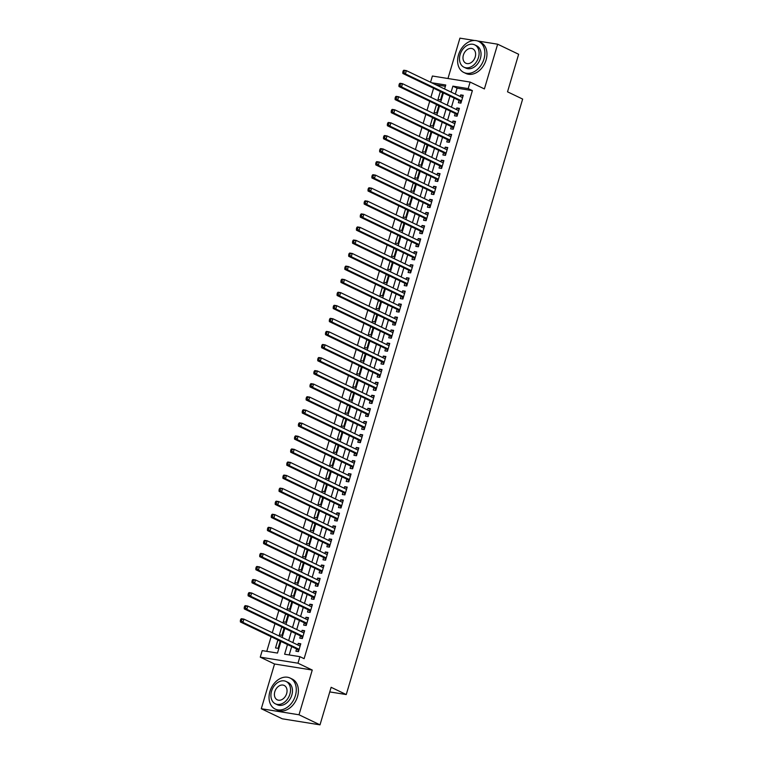 <?xml version="1.0" encoding="UTF-8"?>
<svg xmlns="http://www.w3.org/2000/svg" width="763" height="763" viewBox="0 0 763 763"><rect width="100%" height="100%" fill="white"/><g stroke="black" fill="none" stroke-linecap="round" stroke-linejoin="round"><path stroke-width="1.14" d="M430.561 82.232L432.392 76.023L470.113 82.07L468.177 88.603L452.888 86.152L451.124 92.104M474.519 40.487L459.927 38.15L447.967 78.522M470.113 82.07L484.391 88.928L497.648 44.197L518.64 54.268L507.519 91.818L522.645 99.076L346.249 694.559L331.132 687.301L320.012 724.85L282.291 718.803L261.289 708.732L299.01 714.778L312.258 670.048L297.98 663.2L260.259 657.153L262.195 650.62L277.484 653.071L280.937 641.416M312.258 670.048L274.537 664.001L261.289 708.732M274.537 664.001L260.259 657.153M433.575 88.222L430.885 97.311M429.712 101.288L427.022 110.368M425.84 114.345L423.15 123.425M421.977 127.402L419.288 136.482M418.105 140.459L415.415 149.538M414.242 153.525L411.543 162.605M410.37 166.582L407.68 175.662M406.498 179.639L403.808 188.719M402.635 192.696L399.946 201.775M398.763 205.752L396.073 214.842M394.9 218.819L392.211 227.899M391.028 231.876L388.338 240.955M387.156 244.933L384.466 254.012M383.293 257.989L380.603 267.069M379.421 271.056L376.731 280.135M375.558 284.113L372.869 293.192M371.686 297.169L368.996 306.249M367.823 310.226L365.124 319.306M363.951 323.283L361.261 332.372M360.079 336.349L357.389 345.429M356.216 349.406L353.527 358.486M352.344 362.463L349.654 371.543M348.481 375.52L345.792 384.6M344.609 388.586L341.919 397.666M340.737 401.643L338.047 410.723M336.874 414.7L334.184 423.78M333.002 427.757L330.312 436.837M329.139 440.814L326.45 449.903M325.267 453.88L322.577 462.96M321.404 466.937L318.705 476.017M317.532 479.994L314.842 489.073M313.66 493.051L310.97 502.13M309.797 506.117L307.108 515.197M305.925 519.174L303.235 528.254M302.062 532.231L299.373 541.31M298.19 545.287L295.5 554.367M294.318 558.344L291.628 567.434M290.455 571.411L287.765 580.49M286.583 584.468L283.893 593.547M282.72 597.524L280.031 606.604M278.848 610.581L276.158 619.661M274.985 623.648L272.296 632.727M271.113 636.704L266.773 651.354M497.648 44.197L477.552 40.973M320.012 724.85L299.01 714.778M459.059 100.449L458.382 102.738L460.928 103.148L463.246 95.308L460.699 94.898L460.232 96.472M455.187 113.506L454.51 115.795L457.056 116.205L459.383 108.365L456.837 107.955L456.369 109.529M451.324 126.572L450.647 128.852L453.193 129.262L455.511 121.422L452.964 121.021L452.497 122.585M447.452 139.629L446.775 141.908L449.321 142.319L451.648 134.488L449.092 134.078L448.634 135.652M443.58 152.686L442.902 154.975L445.458 155.375L447.776 147.545L445.23 147.135L444.762 148.709M439.717 165.743L439.04 168.032L441.586 168.442L443.904 160.602L441.357 160.192L440.89 161.766M435.845 178.8L435.168 181.089L437.724 181.499L440.041 173.659L437.495 173.258L437.027 174.822M431.982 191.866L431.305 194.145L433.851 194.555L436.169 186.725L433.622 186.315L433.155 187.889M428.11 204.923L427.433 207.202L429.979 207.612L432.306 199.782L429.75 199.372L429.292 200.946M424.247 217.98L423.57 220.269L426.116 220.679L428.434 212.839L425.888 212.429L425.42 214.002M420.375 231.036L419.698 233.325L422.244 233.736L424.571 225.896L422.015 225.486L421.548 227.059M416.503 244.103L415.825 246.382L418.382 246.792L420.699 238.953L418.153 238.552L417.685 240.116M412.64 257.16L411.963 259.439L414.509 259.849L416.827 252.019L414.28 251.609L413.813 253.182M408.768 270.216L408.091 272.505L410.637 272.906L412.964 265.076L410.418 264.666L409.95 266.239M404.905 283.273L404.228 285.562L406.774 285.972L409.092 278.133L406.545 277.722L406.078 279.296M401.033 296.33L400.356 298.619L402.902 299.029L405.229 291.189L402.673 290.789L402.215 292.353M397.161 309.396L396.483 311.676L399.039 312.086L401.357 304.256L398.811 303.846L398.343 305.419M393.298 322.453L392.621 324.733L395.167 325.143L397.485 317.313L394.938 316.903L394.471 318.476M389.426 335.51L388.749 337.799L391.305 338.209L393.622 330.369L391.076 329.959L390.608 331.533M385.563 348.567L384.886 350.856L387.432 351.266L389.75 343.426L387.203 343.016L386.736 344.59M381.691 361.633L381.014 363.913L383.56 364.323L385.887 356.483L383.331 356.083L382.873 357.647M377.828 374.69L377.151 376.97L379.697 377.38L382.015 369.55L379.469 369.139L379.001 370.713M373.956 387.747L373.279 390.036L375.825 390.437L378.152 382.606L375.596 382.196L375.129 383.77M370.084 400.804L369.406 403.093L371.962 403.503L374.28 395.663L371.734 395.253L371.266 396.827M366.221 413.861L365.544 416.15L368.09 416.56L370.408 408.72L367.861 408.319L367.394 409.884M362.349 426.927L361.672 429.207L364.218 429.617L366.545 421.786L363.999 421.376L363.531 422.95M358.486 439.984L357.809 442.263L360.355 442.674L362.673 434.843L360.126 434.433L359.659 436.007M354.614 453.041L353.937 455.33L356.483 455.74L358.81 447.9L356.254 447.49L355.796 449.064M350.742 466.098L350.064 468.387L352.62 468.797L354.938 460.957L352.392 460.547L351.924 462.12M346.879 479.164L346.202 481.443L348.748 481.854L351.066 474.014L348.519 473.613L348.052 475.177M343.007 492.221L342.329 494.5L344.886 494.91L347.203 487.08L344.657 486.67L344.189 488.244M339.144 505.278L338.467 507.567L341.013 507.967L343.331 500.137L340.784 499.727L340.317 501.301M335.272 518.335L334.595 520.624L337.141 521.034L339.468 513.194L336.922 512.784L336.454 514.357M331.409 531.391L330.732 533.68L333.278 534.09L335.596 526.251L333.049 525.85L332.582 527.414M327.537 544.458L326.86 546.737L329.406 547.147L331.733 539.317L329.177 538.907L328.719 540.481M323.665 557.515L322.987 559.794L325.543 560.204L327.861 552.374L325.315 551.964L324.847 553.537M319.802 570.571L319.125 572.86L321.671 573.271L323.989 565.431L321.442 565.021L320.975 566.594M315.93 583.628L315.253 585.917L317.799 586.327L320.126 578.488L317.58 578.077L317.112 579.651M312.067 596.695L311.39 598.974L313.936 599.384L316.254 591.544L313.707 591.144L313.24 592.708M308.195 609.751L307.518 612.031L310.064 612.441L312.391 604.611L309.835 604.201L309.377 605.774M304.323 622.808L303.655 625.097L306.201 625.498L308.519 617.668L305.973 617.257L305.505 618.831M300.46 635.865L299.783 638.154L302.329 638.564L304.647 630.724L302.1 630.314L301.633 631.888M280.183 641.225L277.846 640.109L275.529 647.94L278.075 648.35L280.231 641.073M284.055 628.168L281.719 627.052L279.392 634.883L281.938 635.293L284.094 628.016M287.918 615.112L285.581 613.986L283.264 621.826L285.81 622.236L287.966 614.959M291.79 602.055L289.454 600.929L287.126 608.769L289.682 609.179L291.838 601.902M295.653 588.998L293.316 587.872L290.999 595.703L293.545 596.113L295.701 588.836M299.525 575.931L297.189 574.816L294.861 582.646L297.417 583.056L299.573 575.779M303.397 562.875L301.051 561.749L298.734 569.589L301.28 569.999L303.436 562.722M307.26 549.818L304.923 548.692L302.606 556.532L305.152 556.942L307.308 549.665M311.132 536.761L308.796 535.636L306.468 543.475L309.015 543.876L311.17 536.608M314.995 523.695L312.658 522.579L310.341 530.409L312.887 530.819L315.043 523.542M318.867 510.638L316.531 509.522L314.203 517.352L316.759 517.762L318.915 510.485M322.73 497.581L320.393 496.455L318.076 504.295L320.622 504.705L322.778 497.428M326.602 484.524L324.265 483.399L321.948 491.238L324.494 491.649L326.65 484.371M330.474 471.467L328.128 470.342L325.811 478.172L328.357 478.582L330.513 471.305M334.337 458.401L332 457.285L329.683 465.115L332.229 465.525L334.385 458.248M338.209 445.344L335.873 444.219L333.545 452.058L336.101 452.469L338.257 445.191M342.072 432.287L339.735 431.162L337.418 439.002L339.964 439.412L342.12 432.135M345.944 419.23L343.608 418.105L341.28 425.945L343.836 426.345L345.992 419.078M349.807 406.164L347.47 405.048L345.153 412.878L347.699 413.288L349.855 406.011M353.679 393.107L351.342 391.991L349.025 399.822L351.571 400.232L353.727 392.955M357.551 380.05L355.215 378.925L352.887 386.765L355.434 387.175L357.589 379.898M361.414 366.993L359.077 365.868L356.76 373.708L359.306 374.118L361.462 366.841M365.286 353.937L362.95 352.811L360.622 360.641L363.178 361.052L365.334 353.774M369.149 340.87L366.812 339.754L364.495 347.585L367.041 347.995L369.197 340.718M373.021 327.813L370.684 326.688L368.367 334.528L370.913 334.938L373.069 327.661M376.893 314.757L374.547 313.631L372.23 321.471L374.776 321.881L376.932 314.604M380.756 301.7L378.419 300.574L376.102 308.414L378.648 308.815L380.804 301.547M384.628 288.633L382.292 287.517L379.964 295.348L382.521 295.758L384.666 288.481M388.491 275.577L386.154 274.461L383.837 282.291L386.383 282.701L388.539 275.424M392.363 262.52L390.027 261.394L387.699 269.234L390.255 269.644L392.411 262.367M396.226 249.463L393.889 248.337L391.572 256.177L394.118 256.587L396.274 249.31M400.098 236.406L397.761 235.281L395.444 243.111L397.99 243.521L400.146 236.244M403.97 223.34L401.634 222.224L399.307 230.054L401.853 230.464L404.009 223.187M407.833 210.283L405.496 209.157L403.179 216.997L405.725 217.407L407.881 210.13M411.705 197.226L409.369 196.101L407.041 203.94L409.597 204.35L411.753 197.073M415.568 184.169L413.231 183.044L410.914 190.884L413.46 191.284L415.616 184.017M419.44 171.103L417.103 169.987L414.786 177.817L417.332 178.227L419.488 170.95M423.312 158.046L420.966 156.93L418.649 164.76L421.195 165.17L423.351 157.893M427.175 144.989L424.838 143.864L422.521 151.703L425.067 152.114L427.223 144.836M431.047 131.932L428.711 130.807L426.383 138.647L428.94 139.057L431.085 131.78M434.91 118.875L432.573 117.75L430.256 125.58L432.802 125.99L434.958 118.713M438.782 105.809L436.446 104.693L434.118 112.523L436.674 112.934L438.83 105.656M445.373 86.286L435.816 84.75M278.39 640.195L277.846 640.109M282.262 627.138L281.719 627.052M286.135 614.081L285.581 613.986M289.997 601.015L289.454 600.929M293.869 587.958L293.316 587.872M297.732 574.901L297.189 574.816M301.604 561.845L301.051 561.749M305.477 548.778L304.923 548.692M309.339 535.721L308.796 535.636M313.212 522.665L312.658 522.579M317.074 509.608L316.531 509.522M320.946 496.551L320.393 496.455M324.809 483.484L324.265 483.399M328.681 470.428L328.128 470.342M332.554 457.371L332 457.285M336.416 444.314L335.873 444.219M340.288 431.248L339.735 431.162M344.151 418.191L343.608 418.105M348.023 405.134L347.47 405.048M351.886 392.077L351.342 391.991M355.758 379.02L355.215 378.925M359.631 365.954L359.077 365.868M363.493 352.897L362.95 352.811M367.365 339.84L366.812 339.754M371.228 326.783L370.684 326.688M375.1 313.717L374.547 313.631M378.973 300.66L378.419 300.574M382.835 287.603L382.292 287.517M386.707 274.546L386.154 274.461M390.57 261.49L390.027 261.394M394.442 248.423L393.889 248.337M398.305 235.366L397.761 235.281M402.177 222.31L401.634 222.224M406.05 209.253L405.496 209.157M409.912 196.186L409.369 196.101M413.784 183.13L413.231 183.044M417.647 170.073L417.103 169.987M421.519 157.016L420.966 156.93M425.392 143.959L424.838 143.864M429.254 130.893L428.711 130.807M433.126 117.836L432.573 117.75M436.989 104.779L436.446 104.693M440.861 91.722L440.308 91.627L437.991 99.467L440.537 99.877L442.693 92.6M287.479 644.554L284.618 654.215L299.916 656.666L304.113 658.679L472.383 90.616L457.085 88.165L455.33 94.116M454.147 98.093L451.458 107.173M450.284 111.15L447.585 120.239M446.412 124.216L443.723 133.296M442.54 137.273L439.85 146.353M438.677 150.33L435.988 159.41M434.805 163.387L432.116 172.467M430.942 176.453L428.253 185.533M427.07 189.51L424.381 198.59M423.198 202.567L420.508 211.647M419.335 215.624L416.646 224.703M415.463 228.681L412.773 237.77M411.6 241.747L408.911 250.827M407.728 254.804L405.039 263.884M403.865 267.861L401.166 276.94M399.993 280.918L397.304 289.997M396.121 293.984L393.431 303.064M392.258 307.041L389.569 316.12M388.386 320.098L385.696 329.177M384.523 333.154L381.834 342.234M380.651 346.211L377.962 355.3M376.779 359.278L374.089 368.357M372.916 372.334L370.227 381.414M369.044 385.391L366.354 394.471M365.181 398.448L362.492 407.528M361.309 411.515L358.62 420.594M357.446 424.571L354.757 433.651M353.574 437.628L350.885 446.708M349.702 450.685L347.012 459.765M345.839 463.742L343.15 472.831M341.967 476.808L339.277 485.888M338.104 489.865L335.415 498.945M334.232 502.922L331.543 512.002M330.36 515.979L327.67 525.058M326.497 529.045L323.808 538.125M322.625 542.102L319.935 551.182M318.762 555.159L316.073 564.239M314.89 568.216L312.201 577.295M311.027 581.272L308.338 590.362M307.155 594.339L304.466 603.419M303.283 607.396L300.593 616.475M299.42 620.453L296.731 629.532M295.548 633.509L292.858 642.589M291.685 646.576L289.196 654.95M296.588 648.922L295.91 651.211L298.467 651.621L300.784 643.781L298.238 643.381L297.77 644.945M329.769 691.917L346.249 694.559M472.383 90.616L468.177 88.603M299.916 656.666L297.98 663.2M444.581 88.966L445.754 85.008L431.61 82.738M282.119 637.439L284.809 628.359M285.982 624.382L288.672 615.302M289.854 611.316L292.544 602.236M293.717 598.259L296.406 589.179M297.589 585.202L300.279 576.122M301.461 572.145L304.151 563.065M305.324 559.088L308.014 549.999M309.196 546.022L311.886 536.942M313.059 532.965L315.748 523.885M316.931 519.908L319.621 510.829M320.794 506.851L323.483 497.772M324.666 493.785L327.356 484.705M328.538 480.728L331.228 471.648M332.401 467.671L335.091 458.592M336.273 454.614L338.963 445.535M340.136 441.558L342.825 432.468M344.008 428.491L346.698 419.412M347.88 415.434L350.57 406.355M351.743 402.378L354.433 393.298M355.615 389.321L358.305 380.241M359.478 376.254L362.167 367.175M363.35 363.198L366.04 354.118M367.213 350.141L369.902 341.061M371.085 337.084L373.775 328.004M374.957 324.027L377.647 314.938M378.82 310.961L381.51 301.881M382.692 297.904L385.382 288.824M386.555 284.847L389.244 275.767M390.427 271.79L393.117 262.71M394.29 258.724L396.989 249.644M398.162 245.667L400.852 236.587M402.034 232.61L404.724 223.53M405.897 219.553L408.587 210.474M409.769 206.496L412.459 197.407M413.632 193.43L416.321 184.35M417.504 180.373L420.194 171.293M421.376 167.316L424.066 158.237M425.239 154.26L427.929 145.18M429.111 141.193L431.801 132.113M432.974 128.136L435.663 119.057M436.846 115.079L439.536 106M440.709 102.023L443.408 92.943M449.951 96.081L447.261 105.16M446.078 109.138L443.389 118.217M442.216 122.194L439.526 131.274M438.344 135.261L435.654 144.341M434.471 148.318L431.782 157.397M430.609 161.374L427.919 170.454M426.736 174.431L424.047 183.511M422.874 187.488L420.184 196.577M419.001 200.555L416.312 209.634M415.129 213.611L412.44 222.691M411.267 226.668L408.577 235.748M407.394 239.725L404.705 248.805M403.532 252.791L400.842 261.871M399.659 265.848L396.97 274.928M395.797 278.905L393.107 287.985M391.924 291.962L389.235 301.042M388.052 305.019L385.363 314.108M384.19 318.085L381.5 327.165M380.317 331.142L377.628 340.222M376.455 344.199L373.765 353.279M372.582 357.256L369.893 366.335M368.72 370.322L366.021 379.402M364.848 383.379L362.158 392.459M360.975 396.436L358.286 405.515M357.113 409.493L354.423 418.572M353.24 422.549L350.551 431.639M349.378 435.616L346.688 444.695M345.505 448.673L342.816 457.752M341.633 461.729L338.944 470.809M337.771 474.786L335.081 483.866M333.898 487.853L331.209 496.932M330.036 500.91L327.346 509.989M326.163 513.966L323.474 523.046M322.301 527.023L319.602 536.103M318.429 540.08L315.739 549.169M314.556 553.146L311.867 562.226M310.694 566.203L308.004 575.283M306.821 579.26L304.132 588.34M302.959 592.317L300.269 601.397M299.086 605.383L296.397 614.463M295.214 618.44L292.525 627.52M291.352 631.497L288.662 640.577M457.085 88.165L452.888 86.152M300.574 644.497L298.238 643.381M442.645 92.752L440.308 91.627M304.437 631.44L302.1 630.314M308.309 618.383L305.973 617.257M312.181 605.317L309.835 604.201M316.044 592.26L313.707 591.144M319.916 579.203L317.58 578.077M323.779 566.146L321.442 565.021M327.651 553.089L325.315 551.964M331.514 540.023L329.177 538.907M335.386 526.966L333.049 525.85M339.258 513.909L336.922 512.784M343.121 500.852L340.784 499.727M346.993 487.786L344.657 486.67M350.856 474.729L348.519 473.613M354.728 461.672L352.392 460.547M358.6 448.615L356.254 447.49M362.463 435.559L360.126 434.433M366.335 422.492L363.999 421.376M370.198 409.435L367.861 408.319M374.07 396.379L371.734 395.253M377.933 383.322L375.596 382.196M381.805 370.255L379.469 369.139M385.677 357.198L383.331 356.083M389.54 344.142L387.203 343.016M393.412 331.085L391.076 329.959M397.275 318.028L394.938 316.903M401.147 304.962L398.811 303.846M405.01 291.905L402.673 290.789M408.882 278.848L406.545 277.722M412.754 265.791L410.418 264.666M416.617 252.725L414.28 251.609M420.489 239.668L418.153 238.552M424.352 226.611L422.015 225.486M428.224 213.554L425.888 212.429M432.096 200.497L429.75 199.372M435.959 187.431L433.622 186.315M439.831 174.374L437.495 173.258M443.694 161.317L441.357 160.192M447.566 148.26L445.23 147.135M451.429 135.194L449.092 134.078M455.301 122.137L452.964 121.021M459.173 109.08L456.837 107.955M463.036 96.024L460.699 94.898M240.746 619.279L240.355 620.586L241.375 620.748L241.766 619.442L240.746 619.279L241.366 618.698L243.912 619.108L300.107 646.07M241.766 619.442L243.912 619.108L242.939 622.37L240.393 621.959L297.265 649.246A1.373 0.906 99.1 0 1 297.551 649.494L298.648 650.992M299.144 649.332L242.939 622.37L241.375 620.748M240.355 620.586L240.393 621.959M269.911 691.526A17.206 12.666 -64.4 0 0 275.214 709.075A17.206 12.666 -64.4 0 0 295.405 695.608A17.206 12.666 -64.4 0 0 290.102 678.049A17.206 12.666 -64.4 0 0 269.911 691.526M275.214 709.075L277.312 710.086A17.206 12.666 -64.4 0 0 297.503 696.619A17.206 12.666 -64.4 0 0 292.2 679.06L290.102 678.049M286.087 681.473L288.013 682.399A12.389 9.118 115.6 0 1 291.838 695.036A12.389 9.118 115.6 0 1 277.303 704.735L275.367 703.81A12.389 9.118 -64.4 0 0 289.902 694.111A12.389 9.118 -64.4 0 0 286.087 681.473A12.389 9.118 -64.4 0 0 271.552 691.164A12.389 9.118 -64.4 0 0 275.367 703.81M286.64 693.586A7.983 5.875 -64.4 0 0 284.179 685.441A7.983 5.875 -64.4 0 0 274.814 691.688A7.983 5.875 -64.4 0 0 277.274 699.833A7.983 5.875 -64.4 0 0 286.64 693.586M458.496 54.898A17.206 12.666 -64.4 0 0 463.79 72.456A17.206 12.666 -64.4 0 0 483.98 58.98A17.206 12.666 -64.4 0 0 478.678 41.431A17.206 12.666 -64.4 0 0 458.496 54.898M463.79 72.456L465.897 73.458A17.206 12.666 -64.4 0 0 486.079 59.991A17.206 12.666 -64.4 0 0 480.776 42.432L478.678 41.431M474.662 44.845L476.598 45.77A12.389 9.118 115.6 0 1 480.413 58.408A12.389 9.118 115.6 0 1 465.878 68.107L463.942 67.182A12.389 9.118 -64.4 0 0 478.477 57.483A12.389 9.118 -64.4 0 0 474.662 44.845A12.389 9.118 -64.4 0 0 460.127 54.545A12.389 9.118 -64.4 0 0 463.942 67.182M475.215 56.958A7.983 5.875 -64.4 0 0 472.755 48.813A7.983 5.875 -64.4 0 0 463.389 55.07A7.983 5.875 -64.4 0 0 465.85 63.215A7.983 5.875 -64.4 0 0 475.215 56.958M244.608 606.213L244.227 607.52L245.247 607.691L245.629 606.385L244.608 606.213L245.228 605.641L247.775 606.051L303.979 633.013M245.629 606.385L247.775 606.051L246.811 609.313L244.265 608.903L301.127 636.189A1.373 0.906 99.1 0 1 301.414 636.437L302.52 637.925M303.006 636.275L246.811 609.313L245.247 607.691M244.227 607.52L244.265 608.903M248.48 593.156L248.089 594.463L249.11 594.625L249.501 593.318L248.48 593.156L249.1 592.584L251.647 592.985L307.842 619.957M249.501 593.318L251.647 592.985L250.684 596.256L248.128 595.846L305 623.133A1.373 0.906 99.1 0 1 305.286 623.371L306.383 624.868M306.879 623.218L250.684 596.256L249.11 594.625M248.089 594.463L248.128 595.846M252.353 580.099L251.962 581.406L252.982 581.568L253.364 580.261L252.353 580.099L252.963 579.518L255.519 579.928L311.714 606.89M253.364 580.261L255.519 579.928L254.546 583.199L252 582.789L308.872 610.076A1.373 0.906 99.1 0 1 309.149 610.314L310.255 611.812M310.741 610.162L254.546 583.199L252.982 581.568M251.962 581.406L252 582.789M256.215 567.043L255.834 568.349L256.845 568.511L257.236 567.205L256.215 567.043L256.835 566.461L259.382 566.871L315.577 593.833M257.236 567.205L259.382 566.871L258.419 570.133L255.872 569.732L312.735 597.009A1.373 0.906 99.1 0 1 313.021 597.257L314.127 598.755M314.614 597.095L258.419 570.133L256.845 568.511M255.834 568.349L255.872 569.732M260.088 553.986L259.697 555.292L260.717 555.454L261.108 554.148L260.088 553.986L260.698 553.404L263.254 553.814L319.449 580.777M261.108 554.148L263.254 553.814L262.281 557.076L259.735 556.666L316.607 583.953A1.373 0.906 99.1 0 1 316.893 584.2L317.99 585.688M318.476 584.038L262.281 557.076L260.717 555.454M259.697 555.292L259.735 556.666M263.95 540.919L263.569 542.226L264.589 542.388L264.971 541.091L263.95 540.919L264.57 540.347L267.117 540.757L323.312 567.72M264.971 541.091L267.117 540.757L266.153 544.019L263.607 543.609L320.47 570.896A1.373 0.906 99.1 0 1 320.756 571.144L321.862 572.631M322.348 570.982L266.153 544.019L264.589 542.388M263.569 542.226L263.607 543.609M267.823 527.862L267.431 529.169L268.452 529.331L268.843 528.025L267.823 527.862L268.442 527.29L270.989 527.691L327.184 554.653M268.843 528.025L270.989 527.691L270.016 530.962L267.47 530.552L324.342 557.839A1.373 0.906 99.1 0 1 324.628 558.077L325.725 559.575M326.221 557.925L270.016 530.962L268.452 529.331M267.431 529.169L267.47 530.552M271.685 514.806L271.304 516.112L272.324 516.274L272.706 514.968L271.685 514.806L272.305 514.224L274.852 514.634L331.056 541.596M272.706 514.968L274.852 514.634L273.888 517.896L271.342 517.495L328.204 544.772A1.373 0.906 99.1 0 1 328.491 545.02L329.597 546.518M330.083 544.858L273.888 517.896L272.324 516.274M271.304 516.112L271.342 517.495M275.557 501.749L275.176 503.055L276.187 503.218L276.578 501.911L275.557 501.749L276.177 501.167L278.724 501.577L334.919 528.54M276.578 501.911L278.724 501.577L277.761 504.839L275.205 504.429L332.077 531.716A1.373 0.906 99.1 0 1 332.363 531.964L333.46 533.461M333.956 531.801L277.761 504.839L276.187 503.218M275.176 503.055L275.205 504.429M279.43 488.682L279.039 489.989L280.059 490.161L280.45 488.854L279.43 488.682L280.04 488.11L282.596 488.52L338.791 515.483M280.45 488.854L282.596 488.52L281.623 491.782L279.077 491.372L335.949 518.659A1.373 0.906 99.1 0 1 336.235 518.907L337.332 520.395M337.818 518.745L281.623 491.782L280.059 490.161M279.039 489.989L279.077 491.372M283.292 475.626L282.911 476.932L283.931 477.094L284.313 475.788L283.292 475.626L283.912 475.053L286.459 475.454L342.654 502.426M284.313 475.788L286.459 475.454L285.496 478.725L282.949 478.315L339.812 505.602A1.373 0.906 99.1 0 1 340.098 505.84L341.204 507.338M341.69 505.688L285.496 478.725L283.931 477.094M282.911 476.932L282.949 478.315M287.165 462.569L286.774 463.875L287.794 464.038L288.185 462.731L287.165 462.569L287.785 461.987L290.331 462.397L346.526 489.36M288.185 462.731L290.331 462.397L289.358 465.668L286.812 465.258L343.684 492.545A1.373 0.906 99.1 0 1 343.97 492.784L345.067 494.281M345.563 492.631L289.358 465.668L287.794 464.038M286.774 463.875L286.812 465.258M291.027 449.512L290.646 450.819L291.666 450.981L292.048 449.674L291.027 449.512L291.647 448.93L294.194 449.34L350.398 476.303M292.048 449.674L294.194 449.34L293.23 452.602L290.684 452.201L347.546 479.479A1.373 0.906 99.1 0 1 347.833 479.727L348.939 481.224M349.425 479.565L293.23 452.602L291.666 450.981M290.646 450.819L290.684 452.201M294.899 436.455L294.508 437.762L295.529 437.924L295.92 436.617L294.899 436.455L295.519 435.873L298.066 436.283L354.261 463.246M295.92 436.617L298.066 436.283L297.103 439.545L294.547 439.135L351.419 466.422A1.373 0.906 99.1 0 1 351.705 466.67L352.802 468.158M353.298 466.508L297.103 439.545L295.529 437.924M294.508 437.762L294.547 439.135M298.772 423.389L298.381 424.695L299.401 424.857L299.783 423.56L298.772 423.389L299.382 422.816L301.938 423.227L358.133 450.189M299.783 423.56L301.938 423.227L300.965 426.488L298.419 426.078L355.291 453.365A1.373 0.906 99.1 0 1 355.568 453.613L356.674 455.101M357.16 453.451L300.965 426.488L299.401 424.857M298.381 424.695L298.419 426.078M302.634 410.332L302.253 411.639L303.264 411.801L303.655 410.494L302.634 410.332L303.254 409.76L305.801 410.16L361.996 437.123M303.655 410.494L305.801 410.16L304.838 413.432L302.282 413.021L359.154 440.308A1.373 0.906 99.1 0 1 359.44 440.547L360.546 442.044M361.033 440.394L304.838 413.432L303.264 411.801M302.253 411.639L302.282 413.021M306.507 397.275L306.116 398.582L307.136 398.744L307.527 397.437L306.507 397.275L307.117 396.693L309.673 397.103L365.868 424.066M307.527 397.437L309.673 397.103L308.7 400.365L306.154 399.965L363.026 427.242A1.373 0.906 99.1 0 1 363.312 427.49L364.409 428.987M364.895 427.328L308.7 400.365L307.136 398.744M306.116 398.582L306.154 399.965M310.369 384.218L309.988 385.525L311.008 385.687L311.39 384.38L310.369 384.218L310.989 383.636L313.536 384.047L369.731 411.009M311.39 384.38L313.536 384.047L312.572 387.308L310.026 386.898L366.889 414.185A1.373 0.906 99.1 0 1 367.175 414.433L368.281 415.93M368.767 414.271L312.572 387.308L311.008 385.687M309.988 385.525L310.026 386.898M314.242 371.152L313.851 372.458L314.871 372.63L315.262 371.323L314.242 371.152L314.861 370.58L317.408 370.99L373.603 397.952M315.262 371.323L317.408 370.99L316.435 374.251L313.889 373.841L370.761 401.128A1.373 0.906 99.1 0 1 371.047 401.376L372.144 402.864M372.64 401.214L316.435 374.251L314.871 372.63M313.851 372.458L313.889 373.841M318.104 358.095L317.723 359.402L318.743 359.564L319.125 358.257L318.104 358.095L318.724 357.523L321.271 357.923L377.475 384.895M319.125 358.257L321.271 357.923L320.307 361.195L317.761 360.785L374.623 388.071A1.373 0.906 99.1 0 1 374.91 388.31L376.016 389.807M376.502 388.157L320.307 361.195L318.743 359.564M317.723 359.402L317.761 360.785M321.976 345.038L321.585 346.345L322.606 346.507L322.997 345.2L321.976 345.038L322.596 344.456L325.143 344.866L381.338 371.829M322.997 345.2L325.143 344.866L324.18 348.138L321.624 347.728L378.496 375.014A1.373 0.906 99.1 0 1 378.782 375.253L379.879 376.75M380.375 375.1L324.18 348.138L322.606 346.507M321.585 346.345L321.624 347.728M325.849 331.981L325.458 333.288L326.478 333.45L326.869 332.143L325.849 331.981L326.459 331.4L329.015 331.81L385.21 358.772M326.869 332.143L329.015 331.81L328.042 335.071L325.496 334.671L382.368 361.948A1.373 0.906 99.1 0 1 382.654 362.196L383.751 363.693M384.237 362.034L328.042 335.071L326.478 333.45M325.458 333.288L325.496 334.671M329.711 318.924L329.33 320.231L330.35 320.393L330.732 319.087L329.711 318.924L330.331 318.343L332.878 318.753L389.073 345.715M330.732 319.087L332.878 318.753L331.915 322.015L329.368 321.604L386.231 348.891A1.373 0.906 99.1 0 1 386.517 349.139L387.623 350.627M388.109 348.977L331.915 322.015L330.35 320.393M329.33 320.231L329.368 321.604M333.584 305.858L333.193 307.165L334.213 307.327L334.604 306.03L333.584 305.858L334.204 305.286L336.75 305.696L392.945 332.658M334.604 306.03L336.75 305.696L335.777 308.958L333.231 308.548L390.103 335.834A1.373 0.906 99.1 0 1 390.389 336.082L391.486 337.57M391.982 335.92L335.777 308.958L334.213 307.327M333.193 307.165L333.231 308.548M337.446 292.801L337.065 294.108L338.085 294.27L338.467 292.963L337.446 292.801L338.066 292.229L340.613 292.63L396.808 319.592M338.467 292.963L340.613 292.63L339.649 295.901L337.103 295.491L393.966 322.778A1.373 0.906 99.1 0 1 394.252 323.016L395.358 324.513M395.844 322.863L339.649 295.901L338.085 294.27M337.065 294.108L337.103 295.491M341.319 279.744L340.927 281.051L341.948 281.213L342.339 279.907L341.319 279.744L341.938 279.163L344.485 279.573L400.68 306.535M342.339 279.907L344.485 279.573L343.522 282.835L340.966 282.434L397.838 309.711A1.373 0.906 99.1 0 1 398.124 309.959L399.221 311.457M399.717 309.797L343.522 282.835L341.948 281.213M340.927 281.051L340.966 282.434M345.191 266.688L344.8 267.994L345.82 268.156L346.202 266.85L345.191 266.688L345.801 266.106L348.357 266.516L404.552 293.478M346.202 266.85L348.357 266.516L347.384 269.778L344.838 269.368L401.7 296.654A1.373 0.906 99.1 0 1 401.987 296.902L403.093 298.4M403.579 296.74L347.384 269.778L345.82 268.156M344.8 267.994L344.838 269.368M349.053 253.621L348.672 254.928L349.683 255.1L350.074 253.793L349.053 253.621L349.673 253.049L352.22 253.459L408.415 280.422M350.074 253.793L352.22 253.459L351.257 256.721L348.701 256.311L405.573 283.598A1.373 0.906 99.1 0 1 405.859 283.846L406.956 285.333M407.452 283.683L351.257 256.721L349.683 255.1M348.672 254.928L348.701 256.311M352.926 240.564L352.535 241.871L353.555 242.033L353.946 240.727L352.926 240.564L353.536 239.992L356.092 240.393L412.287 267.365M353.946 240.727L356.092 240.393L355.119 243.664L352.573 243.254L409.445 270.541A1.373 0.906 99.1 0 1 409.731 270.779L410.828 272.277M411.314 270.627L355.119 243.664L353.555 242.033M352.535 241.871L352.573 243.254M356.788 227.508L356.407 228.814L357.427 228.976L357.809 227.67L356.788 227.508L357.408 226.926L359.955 227.336L416.15 254.298M357.809 227.67L359.955 227.336L358.991 230.607L356.445 230.197L413.308 257.484A1.373 0.906 99.1 0 1 413.594 257.722L414.7 259.22M415.186 257.57L358.991 230.607L357.427 228.976M356.407 228.814L356.445 230.197M360.661 214.451L360.27 215.757L361.29 215.919L361.681 214.613L360.661 214.451L361.281 213.869L363.827 214.279L420.022 241.242M361.681 214.613L363.827 214.279L362.854 217.541L360.308 217.14L417.18 244.418A1.373 0.906 99.1 0 1 417.466 244.665L418.563 246.163M419.059 244.503L362.854 217.541L361.29 215.919M360.27 215.757L360.308 217.14M364.523 201.394L364.142 202.7L365.162 202.863L365.544 201.556L364.523 201.394L365.143 200.812L367.69 201.222L423.894 228.185M365.544 201.556L367.69 201.222L366.726 204.484L364.18 204.074L421.042 231.361A1.373 0.906 99.1 0 1 421.329 231.609L422.435 233.096M422.921 231.447L366.726 204.484L365.162 202.863M364.142 202.7L364.18 204.074M368.395 188.327L368.004 189.634L369.025 189.796L369.416 188.499L368.395 188.327L369.015 187.755L371.562 188.165L427.757 215.128M369.416 188.499L371.562 188.165L370.599 191.427L368.043 191.017L424.915 218.304A1.373 0.906 99.1 0 1 425.201 218.552L426.298 220.04M426.794 218.39L370.599 191.427L369.025 189.796M368.004 189.634L368.043 191.017M372.268 175.271L371.877 176.577L372.897 176.739L373.288 175.433L372.268 175.271L372.878 174.698L375.434 175.099L431.629 202.061M373.288 175.433L375.434 175.099L374.461 178.37L371.915 177.96L428.787 205.247A1.373 0.906 99.1 0 1 429.073 205.485L430.17 206.983M430.656 205.333L374.461 178.37L372.897 176.739M371.877 176.577L371.915 177.96M376.13 162.214L375.749 163.52L376.769 163.683L377.151 162.376L376.13 162.214L376.75 161.632L379.297 162.042L435.492 189.005M377.151 162.376L379.297 162.042L378.334 165.304L375.787 164.903L432.65 192.181A1.373 0.906 99.1 0 1 432.936 192.429L434.042 193.926M434.529 192.266L378.334 165.304L376.769 163.683M375.749 163.52L375.787 164.903M380.003 149.157L379.612 150.464L380.632 150.626L381.023 149.319L380.003 149.157L380.623 148.575L383.169 148.985L439.364 175.948M381.023 149.319L383.169 148.985L382.196 152.247L379.65 151.837L436.522 179.124A1.373 0.906 99.1 0 1 436.808 179.372L437.905 180.869M438.391 179.21L382.196 152.247L380.632 150.626M379.612 150.464L379.65 151.837M383.865 136.091L383.484 137.397L384.504 137.569L384.886 136.262L383.865 136.091L384.485 135.518L387.032 135.928L443.227 162.891M384.886 136.262L387.032 135.928L386.068 139.19L383.522 138.78L440.385 166.067A1.373 0.906 99.1 0 1 440.671 166.315L441.777 167.803M442.263 166.153L386.068 139.19L384.504 137.569M383.484 137.397L383.522 138.78M387.738 123.034L387.346 124.34L388.367 124.503L388.758 123.196L387.738 123.034L388.357 122.462L390.904 122.862L447.099 149.834M388.758 123.196L390.904 122.862L389.941 126.133L387.385 125.723L444.257 153.01A1.373 0.906 99.1 0 1 444.543 153.249L445.64 154.746M446.136 153.096L389.941 126.133L388.367 124.503M387.346 124.34L387.385 125.723M391.61 109.977L391.219 111.284L392.239 111.446L392.621 110.139L391.61 109.977L392.22 109.395L394.776 109.805L450.971 136.768M392.621 110.139L394.776 109.805L393.803 113.077L391.257 112.666L448.119 139.953A1.373 0.906 99.1 0 1 448.406 140.192L449.512 141.689M449.998 140.039L393.803 113.077L392.239 111.446M391.219 111.284L391.257 112.666M395.472 96.92L395.091 98.227L396.102 98.389L396.493 97.082L395.472 96.92L396.092 96.338L398.639 96.748L454.834 123.711M396.493 97.082L398.639 96.748L397.676 100.01L395.12 99.61L451.992 126.887A1.373 0.906 99.1 0 1 452.278 127.135L453.375 128.632M453.871 126.973L397.676 100.01L396.102 98.389M395.091 98.227L395.12 99.61M399.345 83.863L398.954 85.17L399.974 85.332L400.365 84.025L399.345 83.863L399.955 83.281L402.511 83.692L458.706 110.654M400.365 84.025L402.511 83.692L401.538 86.953L398.992 86.543L455.864 113.83A1.373 0.906 99.1 0 1 456.15 114.078L457.247 115.566M457.733 113.916L401.538 86.953L399.974 85.332M398.954 85.17L398.992 86.543M403.207 70.797L402.826 72.103L403.846 72.266L404.228 70.969L403.207 70.797L403.827 70.225L406.374 70.635L462.569 97.597M404.228 70.969L406.374 70.635L405.411 73.897L402.864 73.486L459.727 100.773A1.373 0.906 99.1 0 1 460.013 101.021L461.119 102.509M461.605 100.859L405.411 73.897L403.846 72.266M402.826 72.103L402.864 73.486M299.02 649.733L297.551 649.494M299.077 649.542L297.265 649.246M302.892 636.666L301.414 636.437M302.949 636.485L301.127 636.189M306.755 623.609L305.286 623.371M306.812 623.419L305 623.133M310.627 610.553L309.149 610.314M310.684 610.362L308.872 610.076M314.499 597.496L313.021 597.257M314.556 597.305L312.735 597.009M318.362 584.439L316.893 584.2M318.419 584.248L316.607 583.953M322.234 571.373L320.756 571.144M322.291 571.182L320.47 570.896M326.097 558.316L324.628 558.077M326.154 558.125L324.342 557.839M329.969 545.259L328.491 545.02M330.026 545.068L328.204 544.772M333.841 532.202L332.363 531.964M333.889 532.011L332.077 531.716M337.704 519.136L336.235 518.907M337.761 518.954L335.949 518.659M341.576 506.079L340.098 505.84M341.633 505.888L339.812 505.602M345.439 493.022L343.97 492.784M345.496 492.831L343.684 492.545M349.311 479.965L347.833 479.727M349.368 479.774L347.546 479.479M353.174 466.908L351.705 466.67M353.231 466.718L351.419 466.422M357.046 453.842L355.568 453.613M357.103 453.651L355.291 453.365M360.918 440.785L359.44 440.547M360.966 440.594L359.154 440.308M364.781 427.728L363.312 427.49M364.838 427.538L363.026 427.242M368.653 414.671L367.175 414.433M368.71 414.481L366.889 414.185M372.516 401.605L371.047 401.376M372.573 401.424L370.761 401.128M376.388 388.548L374.91 388.31M376.445 388.357L374.623 388.071M380.251 375.491L378.782 375.253M380.308 375.301L378.496 375.014M384.123 362.435L382.654 362.196M384.18 362.244L382.368 361.948M387.995 349.378L386.517 349.139M388.052 349.187L386.231 348.891M391.858 336.311L390.389 336.082M391.915 336.121L390.103 335.834M395.73 323.254L394.252 323.016M395.787 323.064L393.966 322.778M399.593 310.198L398.124 309.959M399.65 310.007L397.838 309.711M403.465 297.141L401.987 296.902M403.522 296.95L401.7 296.654M407.337 284.074L405.859 283.846M407.385 283.893L405.573 283.598M411.2 271.018L409.731 270.779M411.257 270.827L409.445 270.541M415.072 257.961L413.594 257.722M415.129 257.77L413.308 257.484M418.935 244.904L417.466 244.665M418.992 244.713L417.18 244.418M422.807 231.847L421.329 231.609M422.864 231.656L421.042 231.361M426.67 218.781L425.201 218.552M426.727 218.59L424.915 218.304M430.542 205.724L429.073 205.485M430.599 205.533L428.787 205.247M434.414 192.667L432.936 192.429M434.471 192.476L432.65 192.181M438.277 179.61L436.808 179.372M438.334 179.419L436.522 179.124M442.149 166.544L440.671 166.315M442.206 166.363L440.385 166.067M446.012 153.487L444.543 153.249M446.069 153.296L444.257 153.01M449.884 140.43L448.406 140.192M449.941 140.239L448.119 139.953M453.756 127.373L452.278 127.135M453.804 127.183L451.992 126.887M457.619 114.316L456.15 114.078M457.676 114.126L455.864 113.83M461.491 101.25L460.013 101.021M461.548 101.059L459.727 100.773"/></g></svg>
